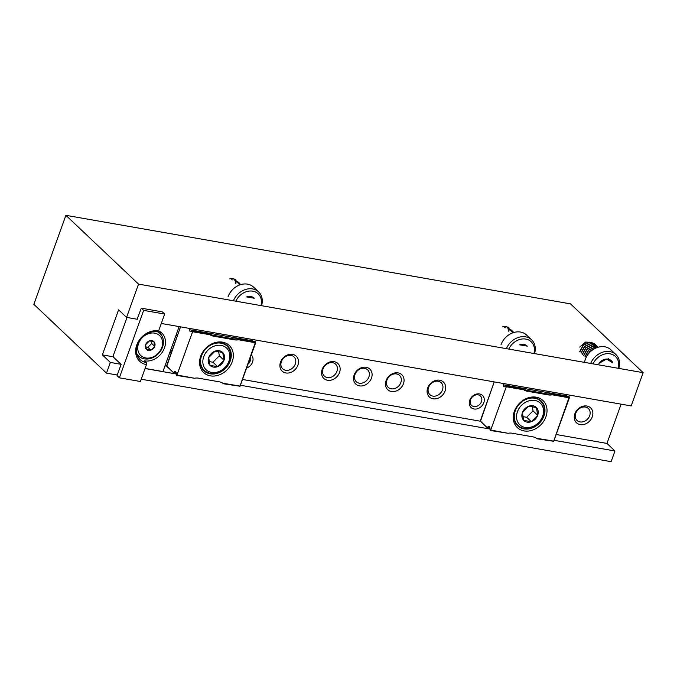 <?xml version="1.0" encoding="UTF-8"?>
<svg xmlns="http://www.w3.org/2000/svg" width="677" height="677" viewBox="0 0 677 677"><rect width="100%" height="100%" fill="white"/><g stroke="black" fill="none" stroke-linecap="round" stroke-linejoin="round"><path stroke-width="1.02" d="M479.494 393.938A8.319 6.762 133.4 0 0 469.753 400.225A8.319 6.762 133.4 0 0 474.078 408.984A8.319 6.762 133.4 0 0 483.818 402.697A8.319 6.762 133.4 0 0 479.494 393.938M478.106 394.877A6.457 5.255 133.4 0 0 471.217 398.355A6.457 5.255 133.4 0 0 471.556 405.405A6.457 5.255 133.4 0 0 473.9 406.555A6.457 5.255 133.4 0 0 480.78 403.069A6.457 5.255 133.4 0 0 480.442 396.028A6.457 5.255 133.4 0 0 478.106 394.877M398.101 372.892A10.273 8.361 133.4 0 0 386.068 380.66A10.273 8.361 133.4 0 0 391.408 391.484A10.273 8.361 133.4 0 0 403.45 383.715A10.273 8.361 133.4 0 0 398.101 372.892M396.561 373.932A8.217 6.685 133.4 0 0 387.803 378.367A8.217 6.685 133.4 0 0 388.234 387.337A8.217 6.685 133.4 0 0 391.213 388.801A8.217 6.685 133.4 0 0 399.98 384.367A8.217 6.685 133.4 0 0 399.54 375.397A8.217 6.685 133.4 0 0 396.561 373.932M586.908 406.031A10.273 8.361 133.4 0 0 574.875 413.791A10.273 8.361 133.4 0 0 580.214 424.614A10.273 8.361 133.4 0 0 592.257 416.846A10.273 8.361 133.4 0 0 586.908 406.031M585.368 407.063A8.217 6.685 133.4 0 0 576.609 411.498A8.217 6.685 133.4 0 0 577.041 420.468A8.217 6.685 133.4 0 0 580.02 421.932A8.217 6.685 133.4 0 0 588.787 417.497A8.217 6.685 133.4 0 0 588.347 408.527A8.217 6.685 133.4 0 0 585.368 407.063M439.728 380.203A10.273 8.361 133.4 0 0 427.695 387.972A10.273 8.361 133.4 0 0 433.043 398.787A10.273 8.361 133.4 0 0 445.077 391.018A10.273 8.361 133.4 0 0 439.728 380.203M438.197 381.236A8.217 6.685 133.4 0 0 429.43 385.67A8.217 6.685 133.4 0 0 429.87 394.64A8.217 6.685 133.4 0 0 432.84 396.104A8.217 6.685 133.4 0 0 441.607 391.67A8.217 6.685 133.4 0 0 441.167 382.7A8.217 6.685 133.4 0 0 438.197 381.236M334.184 361.679A10.273 8.361 133.4 0 0 322.15 369.447A10.273 8.361 133.4 0 0 327.49 380.262A10.273 8.361 133.4 0 0 339.532 372.494A10.273 8.361 133.4 0 0 334.184 361.679M332.644 362.72A8.217 6.685 133.4 0 0 323.885 367.154A8.217 6.685 133.4 0 0 324.317 376.116A8.217 6.685 133.4 0 0 327.296 377.588A8.217 6.685 133.4 0 0 336.063 373.154A8.217 6.685 133.4 0 0 335.623 364.184A8.217 6.685 133.4 0 0 332.644 362.72M177.848 334.26A10.273 8.361 133.4 0 0 177.34 334.159A10.273 8.361 133.4 0 0 176.452 334.049M169.792 352.539A10.273 8.361 133.4 0 0 170.646 352.742A10.273 8.361 133.4 0 0 171.163 352.819M292.557 354.376A10.273 8.361 133.4 0 0 280.515 362.144A10.273 8.361 133.4 0 0 285.863 372.959A10.273 8.361 133.4 0 0 297.897 365.191A10.273 8.361 133.4 0 0 292.557 354.376M291.017 355.408A8.217 6.685 133.4 0 0 282.25 359.842A8.217 6.685 133.4 0 0 282.69 368.813A8.217 6.685 133.4 0 0 285.669 370.277A8.217 6.685 133.4 0 0 294.427 365.842A8.217 6.685 133.4 0 0 293.996 356.881A8.217 6.685 133.4 0 0 291.017 355.408M366.147 367.289A10.273 8.361 133.4 0 0 354.105 375.058A10.273 8.361 133.4 0 0 359.453 385.873A10.273 8.361 133.4 0 0 371.487 378.104A10.273 8.361 133.4 0 0 366.147 367.289M364.607 368.322A8.217 6.685 133.4 0 0 355.84 372.756A8.217 6.685 133.4 0 0 356.28 381.726A8.217 6.685 133.4 0 0 359.25 383.19A8.217 6.685 133.4 0 0 368.017 378.756A8.217 6.685 133.4 0 0 367.586 369.786A8.217 6.685 133.4 0 0 364.607 368.322M106.492 373.129L33.85 304.337L65.897 215.32L138.54 284.112L126.565 317.386L118.585 309.829L102.371 354.875L110.351 362.432L106.492 373.129L117.273 375.024M621.114 404.161L606.973 443.427L614.953 450.975L611.103 461.68L141.214 379.222M138.54 284.112L643.15 372.663L570.508 303.871L65.897 215.32M643.15 372.663L631.176 405.929L161.278 323.471L179.126 326.602L162.945 371.563L145.098 368.432M137.346 319.273L126.565 317.386M246.631 368.026A8.319 6.762 133.4 0 0 252.546 362.11A8.319 6.762 133.4 0 0 251.336 354.943M606.973 443.427L556.206 434.516M480.442 421.221L242.51 379.467M166.745 366.172L164.993 365.868M113.313 356.796L102.371 354.875M614.953 450.975L554.116 440.304M490.046 429.057L240.42 385.255M176.35 374.017L145.064 368.525M121.014 364.302L110.351 362.432M170.672 350.094A8.217 6.685 133.4 0 0 172.127 350.144M177.34 335.674A8.217 6.685 133.4 0 0 176.02 335.233M247.977 364.277A6.457 5.255 133.4 0 0 250.397 357.549M200.68 356.229A18.643 15.165 133.4 0 0 210.378 375.853A18.643 15.165 133.4 0 0 232.219 361.763A18.643 15.165 133.4 0 0 222.513 342.139A18.643 15.165 133.4 0 0 200.68 356.229M201.34 355.84A17.086 13.895 133.4 0 0 204.039 370.784A17.086 13.895 133.4 0 0 230.248 360.917A17.086 13.895 133.4 0 0 227.54 345.972A17.086 13.895 133.4 0 0 201.34 355.84M223.537 383.783L239.946 386.237L255.534 341.885L239.709 339.109L238.541 339.761L255.669 342.79L240.09 386.076L222.801 383.224L223.537 383.783M173.295 372.443L166.787 366.147L173.388 372.536L176.265 373.035M173.388 372.536L174.446 371.639A3.106 1.591 100 0 1 175.199 371.445A3.106 1.591 100 0 1 176.308 373.391L176.452 375.388L177.01 375.007L194.443 378.248L176.452 375.388M177.01 375.007L192.598 331.722L210.005 334.76A12.431 10.113 133.4 0 0 213.492 336.156L234.521 339.846A12.431 10.113 133.4 0 0 238.541 339.761M222.801 383.224A12.431 10.113 -46.6 0 0 219.314 381.828L198.454 378.164A12.431 10.113 133.4 0 0 194.443 378.248M210.005 334.76L208.711 333.668L192.877 330.892L176.79 375.574M208.719 333.668L212.46 335.174L233.48 338.864L239.582 338.982L255.618 341.8M192.598 331.722L192.522 330.748L191.379 331.518A3.106 1.591 100 0 1 190.635 331.713A3.106 1.591 100 0 1 189.526 329.758L189.425 328.413M192.522 330.748L208.584 333.549M252.656 341.284A3.106 1.591 100 0 1 252.606 340.827L252.504 339.482M180.556 326.856L166.796 365.301M228.978 361.129A14.919 12.135 -46.6 0 1 211.495 372.409A14.919 12.135 -46.6 0 1 203.735 356.694A14.919 12.135 -46.6 0 1 221.21 345.414A14.919 12.135 -46.6 0 1 228.978 361.129M229.706 360.697A16.637 13.532 -46.6 0 1 204.192 370.302A16.637 13.532 -46.6 0 1 201.56 355.755A16.637 13.532 -46.6 0 1 227.066 346.15A16.637 13.532 -46.6 0 1 229.706 360.697M208.711 357.566A9.038 7.354 133.4 0 0 209.98 365.318A9.038 7.354 133.4 0 0 217.63 366.663A9.038 7.354 133.4 0 0 224.002 360.249A9.038 7.354 133.4 0 0 222.725 352.497A9.038 7.354 133.4 0 0 215.083 351.16A9.038 7.354 133.4 0 0 208.711 357.566L215.083 351.16L222.725 352.497L224.002 360.249L217.63 366.663L209.98 365.318L208.711 357.566M218.603 351.388L219.34 355.84L212.967 362.246L208.939 361.543M212.967 362.246L217.63 366.663M219.34 355.84L224.002 360.249M514.376 411.277A18.643 15.165 133.4 0 0 524.074 430.902A18.643 15.165 133.4 0 0 545.916 416.812A18.643 15.165 133.4 0 0 536.218 397.187A18.643 15.165 133.4 0 0 514.376 411.277M515.036 410.888A17.086 13.895 133.4 0 0 517.736 425.833A17.086 13.895 133.4 0 0 543.944 415.957A17.086 13.895 133.4 0 0 541.236 401.012A17.086 13.895 133.4 0 0 515.036 410.888M537.233 438.823L553.642 441.286L569.23 396.934L553.405 394.149L552.237 394.809L569.374 397.831L553.786 441.125L536.497 438.273L537.233 438.823M486.991 427.492L480.484 421.196L487.085 427.576L489.962 428.084M487.085 427.576L488.142 426.679A3.106 1.591 100 0 1 488.896 426.485A3.106 1.591 100 0 1 490.004 428.439L490.148 430.437L490.707 430.056L508.139 433.297L490.148 430.437M490.707 430.056L506.294 386.762L523.71 389.8A12.431 10.113 133.4 0 0 527.188 391.204L548.218 394.894A12.431 10.113 133.4 0 0 552.237 394.809M536.497 438.273A12.431 10.113 -46.6 0 0 533.011 436.877L512.159 433.212A12.431 10.113 133.4 0 0 508.139 433.297M523.71 389.8L522.407 388.716L506.582 385.932L490.486 430.623M522.416 388.716L526.156 390.223L547.177 393.904L553.278 394.031L569.315 396.849M506.294 386.762L506.218 385.788L505.076 386.567A3.106 1.591 100 0 1 504.331 386.762A3.106 1.591 100 0 1 503.223 384.807L503.121 383.461M506.218 385.788L522.28 388.59M566.353 396.324A3.106 1.591 100 0 1 566.302 395.876L566.2 394.53M494.252 381.904L480.492 420.349M542.675 416.169A14.919 12.135 -46.6 0 1 525.191 427.458A14.919 12.135 -46.6 0 1 517.431 411.743A14.919 12.135 -46.6 0 1 534.906 400.462A14.919 12.135 -46.6 0 1 542.675 416.169M543.403 415.737A16.637 13.532 -46.6 0 1 517.888 425.351A16.637 13.532 -46.6 0 1 515.256 410.804A16.637 13.532 -46.6 0 1 540.762 401.19A16.637 13.532 -46.6 0 1 543.403 415.737M522.407 412.615A9.038 7.354 133.4 0 0 523.676 420.366A9.038 7.354 133.4 0 0 531.327 421.712A9.038 7.354 133.4 0 0 537.699 415.297A9.038 7.354 133.4 0 0 536.421 407.546A9.038 7.354 133.4 0 0 528.779 406.208A9.038 7.354 133.4 0 0 522.407 412.615L528.779 406.208L536.421 407.546L537.699 415.297L531.327 421.712L523.676 420.366L522.407 412.615M532.3 406.428L533.036 410.888L526.664 417.294L522.636 416.583M526.664 417.294L531.327 421.712M533.036 410.888L537.699 415.297M137.076 319.231L141.332 308.187L143.642 310.371L164.672 314.06L158.604 330.926L157.436 331.705A17.086 13.895 133.4 0 0 139.217 340.929A17.086 13.895 133.4 0 0 140.122 359.572A17.086 13.895 133.4 0 0 146.308 362.618L144.446 360.849A17.086 13.895 -46.6 0 0 162.666 351.634A17.086 13.895 -46.6 0 0 161.761 332.991A17.086 13.895 -46.6 0 0 158.613 330.875M137.769 356.398A17.086 13.895 133.4 0 0 140.08 357.151M127.022 317.462L113.237 355.747L113.33 357.024L121.098 364.387L117.053 375.625L119.372 377.817L140.393 381.498L146.46 364.641L146.308 362.618M143.642 310.371L119.364 377.808L143.651 310.371M158.604 330.926A18.643 15.165 133.4 0 0 136.762 345.016A18.643 15.165 133.4 0 0 146.46 364.641M164.672 314.06L162.362 311.877L141.332 308.187M161.211 334.836A17.086 13.895 133.4 0 0 159.662 331.417M161.778 347.58A13.718 11.162 -46.6 0 1 145.699 357.955A13.718 11.162 -46.6 0 1 138.565 343.51A13.718 11.162 -46.6 0 1 154.635 333.135A13.718 11.162 -46.6 0 1 161.778 347.58M157.284 331.679A15.512 12.618 -46.6 0 1 160.077 333.566A15.512 12.618 -46.6 0 1 162.531 347.132A15.512 12.618 -46.6 0 1 138.751 356.094A15.512 12.618 -46.6 0 1 136.712 353.402M145.614 344.745A5.382 4.375 133.4 0 0 146.376 349.357A5.382 4.375 133.4 0 0 150.929 350.161A5.382 4.375 133.4 0 0 154.72 346.345A5.382 4.375 133.4 0 0 153.958 341.733A5.382 4.375 133.4 0 0 149.405 340.929A5.382 4.375 133.4 0 0 145.614 344.745L149.405 340.929L153.958 341.733L154.72 346.345L150.929 350.161L146.376 349.357L145.614 344.745M151.293 341.03L151.699 343.484L147.908 347.293L145.716 346.912M147.908 347.293L150.929 350.161M151.699 343.484L154.72 346.345M593.077 363.871A14.919 12.135 -46.6 0 1 607.565 353.648A14.919 12.135 -46.6 0 1 618.211 368.288M590.674 363.447A16.637 13.532 -46.6 0 1 607.117 351.397A16.637 13.532 -46.6 0 1 615.909 354.553A16.637 13.532 -46.6 0 1 618.786 368.381M584.547 362.373A16.637 13.532 -46.6 0 1 602.056 346.599A16.637 13.532 -46.6 0 1 610.849 349.764L615.909 354.553M581.035 345.947L585.859 342.596M579.707 347.064L585.495 342.071L592.096 342.418M593.881 349.087L589.955 351.532L587.094 355.763M594.66 348.647L589.785 351.38L586.578 356.635M597.258 347.504L595.1 347.318L588.635 350.28L585.14 356.855M597.444 347.445L594.931 347.166L588.465 350.127L584.97 356.694M598.121 347.233L593.771 346.065L587.306 349.027L583.819 355.603M598.155 347.225L593.611 345.913L587.145 348.875L583.65 355.442M598.019 347.123L592.451 344.813L585.986 347.775L582.491 354.35M597.393 346.455L592.29 344.661L585.825 347.623L582.33 354.189M596.699 345.871L591.131 343.561L584.666 346.522L581.171 353.098M596.073 345.202L590.962 343.408L584.496 346.37L581.01 352.937M595.379 344.618L589.802 342.308L583.346 345.27L579.851 351.845M594.753 343.95L589.642 342.156L583.176 345.118L579.681 351.685M606.634 359.038A9.038 7.354 133.4 0 0 598.925 363.38L606.634 359.038L612.897 362.974A9.038 7.354 133.4 0 0 606.634 359.038M608.242 358.556L612.897 362.974M231.695 279.694L232.372 279.88M233.167 278.839L236.011 279.99A9.783 7.963 133.4 0 0 233.083 278.763A9.783 7.963 133.4 0 0 229.672 278.873M240.716 284.619L238.456 283.849M240.784 284.602L238.296 283.688M236.967 282.436L240.572 284.238L237.136 282.597M235.647 281.183L239.252 282.986L235.816 281.344M234.327 279.931L237.932 281.734L234.487 280.092M254.29 298.261A9.038 7.354 133.4 0 0 246.648 296.924L254.29 298.261M235.816 301.18A14.919 12.135 -46.6 0 1 252.775 291.178A14.919 12.135 -46.6 0 1 260.95 305.589M235.909 283.697L235.621 282.851M235.368 282.36L235.08 281.928M233.413 300.757A16.637 13.532 -46.6 0 1 258.631 291.905A16.637 13.532 -46.6 0 1 261.525 305.691M228.064 296.721A16.637 13.532 -46.6 0 1 253.57 287.116L258.631 291.905M504.687 327.6L505.364 327.786M506.159 326.746L509.002 327.896A9.783 7.963 133.4 0 0 506.074 326.661A9.783 7.963 133.4 0 0 502.664 326.779M513.708 332.525L511.448 331.747M513.775 332.509L511.287 331.595M509.959 330.342L513.403 331.992L510.128 330.494M508.639 329.09L512.074 330.74L508.808 329.242M507.318 327.837L510.923 329.64L507.479 327.99M527.281 346.167A9.038 7.354 133.4 0 0 519.64 344.83L527.281 346.167M508.808 349.087A14.919 12.135 -46.6 0 1 525.767 339.084A14.919 12.135 -46.6 0 1 533.941 353.496M508.909 331.595L508.613 330.757M508.359 330.266L508.072 329.834M506.404 348.663A16.637 13.532 -46.6 0 1 531.623 339.812A16.637 13.532 -46.6 0 1 534.517 353.597M501.056 344.627A16.637 13.532 -46.6 0 1 526.562 335.022L531.623 339.812M174.446 371.639L175.834 371.876M189.526 329.758L252.606 340.827M166.72 365.267L166.787 366.147M255.61 341.885L255.669 342.774M212.46 335.174L213.492 336.156M233.48 338.864L234.521 339.846M488.142 426.679L489.539 426.925M503.223 384.807L566.302 395.876M480.416 420.315L480.484 421.196M569.306 396.934L569.365 397.814M526.156 390.223L527.188 391.204M547.177 393.904L548.218 394.894M240.09 386.178L255.644 341.851M239.54 386.567L240.056 386.22M166.754 366.257L180.514 326.847M173.312 372.502L166.787 366.325M204.192 370.302L202.042 368.271M227.066 346.15L224.925 344.111M553.786 441.226L569.34 396.9M553.244 441.616L553.752 441.269M480.45 421.297L494.21 381.896M487.008 427.542L480.484 421.373M517.888 425.351L515.739 423.32M540.762 401.19L538.621 399.159M138.751 356.094L136.974 354.409M160.077 333.566L157.834 331.442"/></g></svg>
